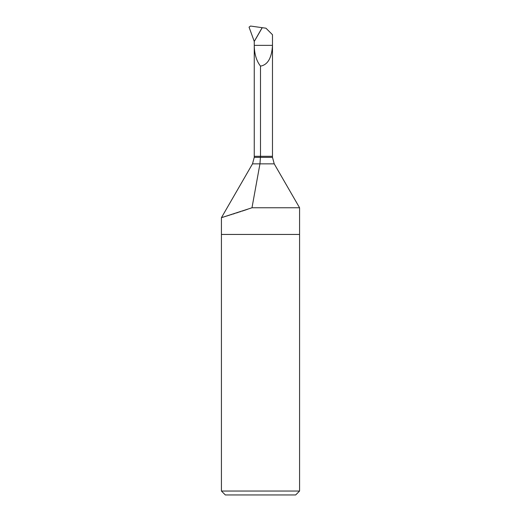 <?xml version="1.0" encoding="UTF-8"?>
<svg xmlns="http://www.w3.org/2000/svg" width="521" height="521" viewBox="0 0 521 521"><rect width="100%" height="100%" fill="white"/><g stroke="black" fill="none" stroke-linecap="round" stroke-linejoin="round"><path stroke-width="0.78" d="M221.425 491.043L299.575 491.043L295.668 494.95L225.333 494.95L221.425 491.043L221.425 234.443L299.575 234.443L299.575 207.762L251.988 207.762L259.953 163.861L274.228 163.861L299.575 207.762M260.5 66.121C267.761 64.864 271.76 57.948 272.483 45.366L254.248 45.366C254.385 54.041 256.469 60.957 260.5 66.121L260.5 156.3L272.483 156.3L254.248 156.3L260.5 156.3L259.953 163.861L252.503 163.861L221.425 217.687L251.545 207.918M254.248 157.349L254.255 41.413L249.051 27.138L250.523 26.05L265.97 28.206L272.483 34.718L272.483 157.349L254.248 157.349L252.503 163.861M254.255 41.413L262.096 27.782M254.248 41.498L262.252 27.685M247.749 209.221L242.07 211.129M240.748 211.559L239.393 212.008M238.41 212.327L236.345 212.998M235.004 213.434L234.47 213.603M233.962 213.766L232.789 214.144M231.585 214.528L230.686 214.808M229.409 215.212L228.608 215.466M227.631 215.772L226.759 216.046M225.867 216.319L225.463 216.449M224.017 216.892L223.066 217.185M221.425 217.687L221.425 234.443L299.575 234.443L299.575 491.043M274.228 163.861L272.483 157.349"/></g></svg>

